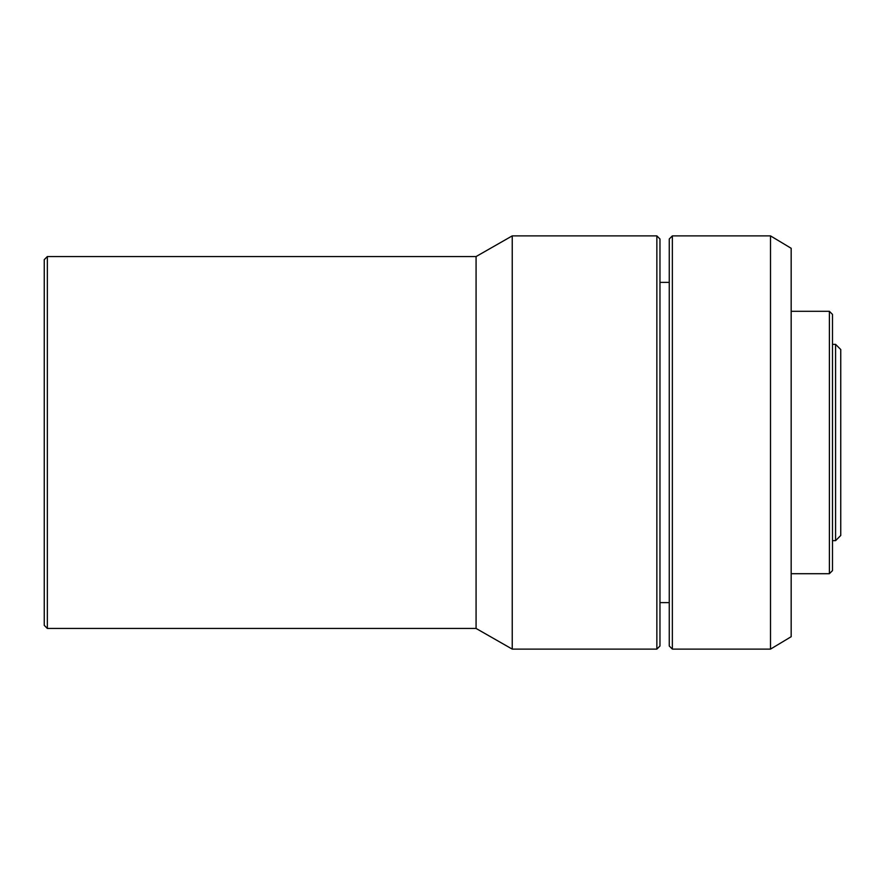 <?xml version="1.0" encoding="UTF-8"?>
<svg xmlns="http://www.w3.org/2000/svg" width="885" height="885" viewBox="0 0 885 885"><rect width="100%" height="100%" fill="white"/><g stroke="black" fill="none" stroke-linecap="round" stroke-linejoin="round"><path stroke-width="1.33" d="M835.584 344.353L835.584 540.647L840.75 535.48L840.75 349.52L835.584 344.353L832.486 344.353M835.584 540.647L832.486 540.647M829.389 311.299L829.389 573.701L832.486 570.604L832.486 314.396L829.389 311.299L791.168 311.299M829.389 573.701L791.168 573.701M770.503 649.114L791.168 636.713L791.168 248.287L770.503 235.886L672.357 235.886L672.357 649.114L770.503 649.114L770.503 235.886M672.357 649.114L669.259 646.017L669.259 238.983L672.357 235.886M669.259 282.37L659.967 282.37M669.259 602.63L659.967 602.63M656.858 649.114L659.967 646.017L659.967 238.983L656.858 235.886L512.238 235.886L512.238 649.114L656.858 649.114L656.858 235.886M512.238 649.114L476.075 628.45L476.075 256.55L512.238 235.886M476.075 256.55L47.347 256.55L47.347 628.45L476.075 628.45M47.347 628.45L44.25 625.352L44.25 259.648L47.347 256.55"/></g></svg>
